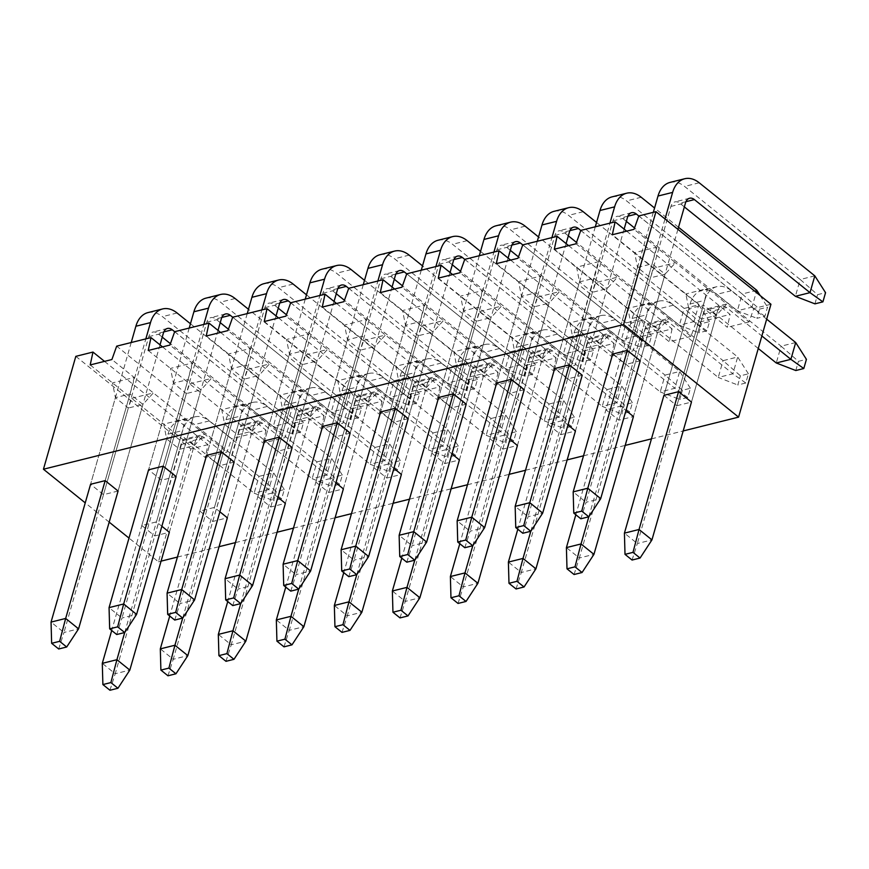 <?xml version="1.0" encoding="UTF-8"?>
<svg xmlns="http://www.w3.org/2000/svg" width="869" height="869" viewBox="0 0 869 869"><rect width="100%" height="100%" fill="white"/><g stroke="black" fill="none" stroke-linecap="round" stroke-linejoin="round"><path stroke-width="0.65" stroke-dasharray="4.34 3.26" d="M58.701 648.991L63.958 632.491L78.579 628.841M90.213 364.937L131.675 398.317L153.368 392.907L142.94 404.4L130.024 394.005L105.182 480.633L145.829 338.888M131.219 342.527L90.572 484.272L115.414 397.654L112.503 382.892L134.206 377.483L111.905 359.527M147.958 312.601A30.133 19.933 -104 0 1 162.481 316.642L278.08 409.712L273.268 426.505L170.411 343.7M162.231 337.118L157.658 333.435A10.048 6.648 76 0 0 152.825 332.088A10.048 6.648 76 0 0 148.795 336.64L63.958 632.491L51.054 622.095M160.015 344.863L118.097 491.028L103.476 494.667L90.572 484.272M174.669 331.719L287.878 422.866L292.701 406.062L190.463 323.757M303.422 422.877L292.701 406.062L278.08 409.712L295.427 424.865L303.422 422.877L300.793 432.067L292.799 434.055L295.427 424.865M300.793 432.067L287.878 422.866L273.268 426.505L292.799 434.055M116.718 634.533L121.975 618.022L136.596 614.372M148.23 350.479L189.681 383.848L211.384 378.439L200.956 389.931L188.041 379.536L163.198 466.164L203.846 324.419M189.225 328.058L148.577 469.814L173.42 383.186L170.52 368.423L192.212 363.014L169.922 345.058M205.975 298.132A30.133 19.933 -104 0 1 220.487 302.173L336.097 395.243L331.274 412.036L228.417 329.232M220.248 322.649L215.675 318.977A10.048 6.648 76 0 0 210.83 317.63A10.048 6.648 76 0 0 206.811 322.171L121.975 618.022L109.059 607.627M218.021 330.394L176.114 476.56L161.493 480.209L148.577 469.814M278.58 317.967L382.012 401.239L347.698 409.799L232.696 317.218L345.895 408.397L350.707 391.593L248.48 309.288M361.439 408.408L350.707 391.593L336.097 395.243L353.444 410.407L361.439 408.408L358.81 417.598L350.815 419.586L353.444 410.407M358.81 417.598L345.895 408.397L331.274 412.036L350.815 419.586M174.734 620.064L179.992 603.553L194.613 599.903M206.235 336.01L247.698 369.379L269.401 363.97L258.962 375.462L246.057 365.067L221.215 451.695L261.862 309.951M247.241 313.59L206.594 455.345L231.436 368.717L228.536 353.955L250.229 348.545L227.939 330.6M263.991 283.663A30.133 19.933 -104 0 1 278.504 287.704L394.102 380.774L389.29 397.578L286.433 314.763M278.254 308.18L273.692 304.508A10.048 6.648 76 0 0 268.847 303.162A10.048 6.648 76 0 0 264.828 307.702L179.992 603.553L167.076 593.158M276.038 315.925L234.13 462.091L219.509 465.741L206.594 455.345M290.702 302.792L403.911 393.929L408.723 377.124L306.485 294.819M419.455 393.939L408.723 377.124L394.102 380.774L411.461 395.938L419.455 393.939L416.816 403.129L408.821 405.128L411.461 395.938M416.816 403.129L403.911 393.929L389.29 397.578L408.821 405.128M232.74 605.595L238.008 589.084L252.618 585.445M264.252 321.541L305.714 354.921L327.407 349.501L316.979 360.993L304.063 350.598L279.231 437.226L319.868 295.482M305.258 299.132L264.611 440.876L289.453 354.248L286.542 339.486L308.245 334.076L285.955 316.131M321.997 269.194A30.133 19.933 -104 0 1 336.52 273.235L452.119 366.305L447.307 383.11L344.45 300.305M336.27 293.722L331.697 290.04A10.048 6.648 76 0 0 326.863 288.693A10.048 6.648 76 0 0 322.833 293.244L238.008 589.084L225.093 578.689M334.054 301.456L292.136 447.622L277.526 451.272L264.611 440.876M348.719 288.323L461.917 379.46L466.74 362.655L364.502 280.35M477.472 379.471L466.74 362.655L452.119 366.305L469.477 381.469L477.472 379.471L474.832 388.66L466.838 390.659L469.477 381.469M474.832 388.66L461.917 379.46L447.307 383.11L466.838 390.659M290.757 591.126L296.014 574.615L310.635 570.976M322.269 307.072L363.731 340.452L385.423 335.043L374.995 346.525L362.08 336.129L337.237 422.758L377.885 281.013M363.275 284.663L322.627 426.407L347.459 339.779L344.558 325.017L366.262 319.607L343.961 301.662M380.014 254.726A30.133 19.933 -104 0 1 394.537 258.766L510.136 351.836L505.313 368.641L402.466 285.836M394.287 279.253L389.714 275.571A10.048 6.648 76 0 0 384.88 274.224A10.048 6.648 76 0 0 380.85 278.775L296.014 574.615L283.109 564.22M392.071 286.987L350.153 433.153L335.532 436.803L322.627 426.407M452.619 274.561L556.051 357.843L521.737 366.403L406.746 273.822L519.934 364.991L524.757 348.197L422.519 265.881M535.478 365.002L524.757 348.197L510.136 351.836L527.483 367L535.478 365.002L532.849 374.191L524.854 376.19L527.483 367M532.849 374.191L519.934 364.991L505.313 368.641L524.854 376.19M348.773 576.658L354.031 560.147L368.652 556.508M380.285 292.603L421.737 325.984L443.44 320.574L433.012 332.067L420.096 321.671L395.254 408.3L435.901 266.544M421.28 270.194L380.633 411.939L405.475 325.31L402.575 310.548L424.268 305.138L401.978 287.194M438.03 240.268A30.133 19.933 -104 0 1 452.543 244.298L568.152 337.368L563.329 354.172L460.472 271.367M452.304 264.784L447.731 261.102A10.048 6.648 76 0 0 442.886 259.755A10.048 6.648 76 0 0 438.867 264.306L354.031 560.147L341.115 549.762M450.077 272.518L408.169 418.695L393.548 422.334L380.633 411.939M464.741 259.386L577.95 350.522L582.762 333.729L480.535 251.423M593.494 350.544L582.762 333.729L568.152 337.368L585.5 352.532L593.494 350.544L590.855 359.723L582.871 361.721L585.5 352.532M590.855 359.723L577.95 350.522L563.329 354.172L582.871 361.721M406.79 562.189L412.047 545.689L426.668 542.039M438.291 278.134L479.753 311.515L501.456 306.105L491.018 317.598L478.113 307.202L453.27 393.831L493.918 252.075M479.297 255.725L438.649 397.47L463.492 310.841L460.592 296.09L482.284 290.67L459.994 272.725M496.047 225.799A30.133 19.933 -104 0 1 510.559 229.84L626.158 322.899L621.346 339.703L518.489 256.898M510.309 250.315L505.747 246.633A10.048 6.648 76 0 0 500.902 245.286A10.048 6.648 76 0 0 496.872 249.837L412.047 545.689L399.132 535.293M508.093 258.06L466.186 404.226L451.565 407.865L438.649 397.47M568.641 245.634L672.085 328.906L637.77 337.465L522.769 244.884L635.967 336.064L640.779 319.26L538.541 236.955M651.511 336.075L640.779 319.26L626.158 322.899L643.516 338.063L651.511 336.075L648.871 345.265L640.877 347.252L643.516 338.063M648.871 345.265L635.967 336.064L621.346 339.703L640.877 347.252M464.796 547.72L470.064 531.22L484.674 527.57M496.308 263.665L537.77 297.046L559.462 291.636L549.034 303.129L536.119 292.734L511.287 379.362L551.924 237.617M537.314 241.256L496.666 383.001L521.509 296.372L518.597 281.621L540.301 276.212L518.011 258.256M554.053 211.33A30.133 19.933 -104 0 1 568.576 215.371L684.175 308.441L679.362 325.234L576.505 242.429M568.326 235.847L563.753 232.164A10.048 6.648 76 0 0 558.919 230.817A10.048 6.648 76 0 0 554.889 235.369L470.064 531.22L457.148 520.824M566.11 243.592L524.192 389.757L509.582 393.396L496.666 383.001M580.774 230.448L693.973 321.595L698.795 304.791L596.558 222.486M709.528 321.606L698.795 304.791L684.175 308.441L701.533 323.594L709.528 321.606L706.888 330.796L698.893 332.784L701.533 323.594M706.888 330.796L693.973 321.595L679.362 325.234L698.893 332.784M522.812 533.262L528.07 516.751L542.691 513.101M576.017 243.787L598.317 261.743L569.293 364.893L609.94 223.148M595.319 226.787L554.683 368.543L579.514 281.914L592.43 292.31L595.786 282.577L617.479 277.168L668.728 318.423L658.289 329.916L633.458 416.544L618.837 420.194L605.921 409.799L620.542 406.149L625.973 410.516M612.069 196.861A30.133 19.933 -104 0 1 626.592 200.902L742.191 293.972L737.368 310.765L634.522 227.96M626.343 221.378L621.769 217.695A10.048 6.648 76 0 0 616.936 216.359A10.048 6.648 76 0 0 612.906 220.9L528.07 516.751L515.165 506.355M624.127 229.123L582.208 375.289L567.587 378.938L554.683 368.543M638.78 215.99L751.989 307.126L756.215 292.386M678.515 227.287L654.574 208.017M756.812 290.322L742.191 293.972L759.539 309.136L767.533 307.137L764.905 316.327L756.91 318.315L759.539 309.136M760.147 295.547L767.533 307.137M764.905 316.327L751.989 307.126L737.368 310.765L756.91 318.315M580.829 518.793L586.086 502.282L600.707 498.632M770.955 304.248L753.792 308.528L749.035 321.91L726.734 303.954L716.306 315.447L703.39 305.052L678.559 391.68L704.748 300.326L690.127 303.976L663.938 395.33L688.78 308.701L685.869 293.939L653.792 268.108L650.446 277.841L665.067 274.191L652.152 263.796L627.309 350.424L665.013 218.955M653.336 212.318L612.688 354.074L637.531 267.446L634.631 252.683L612.341 234.739M670.086 182.392A30.133 19.933 -104 0 1 684.598 186.433L800.208 279.503L795.385 296.307M684.359 206.909L679.786 203.237A10.048 6.648 76 0 0 674.941 201.89A10.048 6.648 76 0 0 670.922 206.431L586.086 502.282L573.171 491.887M677.918 229.351L640.225 360.82L665.067 274.191L675.495 262.699L634.033 229.329M814.818 275.853L800.208 279.503L817.555 294.667L825.55 292.668M814.926 303.857L817.555 294.667M109.95 690.247L115.208 673.747L129.829 670.097M124.701 632.534L182.631 430.535L168.01 434.174L111.71 630.503M168.01 434.174A30.133 19.933 -104 0 1 180.089 420.531A30.133 19.933 -104 0 1 194.602 424.572L258.962 476.386L254.139 493.19L189.79 441.376A10.048 6.648 76 0 0 184.945 440.029A10.048 6.648 76 0 0 180.915 444.57L115.208 673.747L102.292 663.351M180.915 444.57L195.536 440.931L169.346 532.284L154.725 535.923L141.81 525.528L156.431 521.889L161.862 526.256M195.536 440.931A10.048 6.648 -104 0 1 199.566 436.379A10.048 6.648 -104 0 1 204.4 437.726L268.76 489.54L273.583 472.736L209.223 420.922A30.133 19.933 76 0 0 194.699 416.892A30.133 19.933 76 0 0 182.631 430.535M284.304 489.551L273.583 472.736L258.962 476.386L276.309 491.55L284.304 489.551L281.675 498.741L273.681 500.74L276.309 491.55M281.675 498.741L268.76 489.54L254.139 493.19L273.681 500.74M167.967 675.789L173.224 659.278L187.834 655.628M182.718 618.065L240.637 416.066L226.027 419.716L169.727 616.034M226.027 419.716A30.133 19.933 -104 0 1 238.095 406.062A30.133 19.933 -104 0 1 252.618 410.103L316.979 461.917L312.156 478.721L247.795 426.907A10.048 6.648 76 0 0 242.962 425.56A10.048 6.648 76 0 0 238.932 430.112L173.224 659.278L160.309 648.882M238.932 430.112L253.552 426.462L227.352 517.815L212.742 521.465L199.827 511.07L214.447 507.42L219.879 511.787M253.552 426.462A10.048 6.648 -104 0 1 257.582 421.91A10.048 6.648 -104 0 1 262.416 423.257L326.777 475.071L331.589 458.267L267.239 406.464A30.133 19.933 76 0 0 252.716 402.423A30.133 19.933 76 0 0 240.637 416.066M342.321 475.082L331.589 458.267L316.979 461.917L334.326 477.081L342.321 475.082L339.681 484.272L331.686 486.271L334.326 477.081M339.681 484.272L326.777 475.071L312.156 478.721L331.686 486.271M225.973 661.32L231.23 644.809L245.851 641.159M240.735 603.607L298.654 401.597L284.033 405.247L227.743 601.565M284.033 405.247A30.133 19.933 -104 0 1 296.112 391.593A30.133 19.933 -104 0 1 310.635 395.634L374.984 447.448L370.172 464.252L305.812 412.438A10.048 6.648 76 0 0 300.978 411.091A10.048 6.648 76 0 0 296.948 415.643L231.23 644.809L218.325 634.413M296.948 415.643L311.569 411.993L285.369 503.347L270.748 506.996L257.843 496.601L272.453 492.951L277.884 497.329M311.569 411.993A10.048 6.648 -104 0 1 315.588 407.442A10.048 6.648 -104 0 1 320.433 408.788L384.793 460.603L389.605 443.809L325.245 391.995A30.133 19.933 76 0 0 310.733 387.954A30.133 19.933 76 0 0 298.654 401.597M400.337 460.613L389.605 443.809L374.984 447.448L392.343 462.612L400.337 460.613L397.698 469.803L389.703 471.802L392.343 462.612M397.698 469.803L384.793 460.603L370.172 464.252L389.703 471.802M283.989 646.851L289.247 630.34L303.868 626.701M298.74 589.139L356.67 387.129L342.049 390.778L285.76 587.096M342.049 390.778A30.133 19.933 -104 0 1 354.128 377.135A30.133 19.933 -104 0 1 368.641 381.165L433.001 432.979L428.189 449.784L363.829 397.969A10.048 6.648 76 0 0 358.984 396.622A10.048 6.648 76 0 0 354.965 401.174L289.247 630.34L276.331 619.945M354.965 401.174L369.575 397.524L343.385 488.878L328.764 492.527L315.86 482.132L330.47 478.482L335.901 482.86M369.575 397.524A10.048 6.648 -104 0 1 373.605 392.984A10.048 6.648 -104 0 1 378.439 394.32L442.799 446.134L447.622 429.34L383.262 377.526A30.133 19.933 76 0 0 368.738 373.485A30.133 19.933 76 0 0 356.67 387.129M458.343 446.155L447.622 429.34L433.001 432.979L450.348 448.143L458.343 446.155L455.714 455.334L447.72 457.333L450.348 448.143M455.714 455.334L442.799 446.134L428.189 449.784L447.72 457.333M342.006 632.382L347.263 615.871L361.884 612.232M356.757 574.67L414.676 372.66L400.066 376.31L343.766 572.628M400.066 376.31A30.133 19.933 -104 0 1 412.145 362.666A30.133 19.933 -104 0 1 426.657 366.707L491.018 418.51L486.195 435.315L421.845 383.501A10.048 6.648 76 0 0 417.001 382.154A10.048 6.648 76 0 0 412.971 386.705L347.263 615.871L334.348 605.476M412.971 386.705L427.591 383.055L401.402 474.409L386.781 478.059L373.866 467.663L388.486 464.013L393.918 468.391M427.591 383.055A10.048 6.648 -104 0 1 431.621 378.515A10.048 6.648 -104 0 1 436.455 379.862L500.816 431.676L505.639 414.871L441.278 363.057A30.133 19.933 76 0 0 426.755 359.016A30.133 19.933 76 0 0 414.676 372.66M516.36 431.687L505.639 414.871L491.018 418.51L508.365 433.674L516.36 431.687L513.731 440.876L505.736 442.864L508.365 433.674M513.731 440.876L500.816 431.676L486.195 435.315L505.736 442.864M400.012 617.913L405.28 601.402L419.89 597.763M414.774 560.201L472.693 358.202L458.082 361.841L401.782 558.159M458.082 361.841A30.133 19.933 -104 0 1 470.151 348.197A30.133 19.933 -104 0 1 484.674 352.238L549.034 404.052L544.211 420.846L479.851 369.032A10.048 6.648 76 0 0 475.017 367.685A10.048 6.648 76 0 0 470.987 372.236L405.28 601.402L392.364 591.007M470.987 372.236L485.608 368.597L459.408 459.951L444.798 463.59L431.882 453.194L446.503 449.555L451.934 453.922M485.608 368.597A10.048 6.648 -104 0 1 489.627 364.046A10.048 6.648 -104 0 1 494.472 365.393L558.832 417.207L563.644 400.403L499.284 348.588A30.133 19.933 76 0 0 484.772 344.548A30.133 19.933 76 0 0 472.693 358.202M574.376 417.218L563.644 400.403L549.034 404.052L566.382 419.206L574.376 417.218L571.737 426.407L563.742 428.395L566.382 419.206M571.737 426.407L558.832 417.207L544.211 420.846L563.742 428.395M458.028 603.444L463.286 586.944L477.907 583.295M472.79 545.732L530.709 343.733L516.088 347.372L459.799 543.701M516.088 347.372A30.133 19.933 -104 0 1 528.167 333.729A30.133 19.933 -104 0 1 542.691 337.769L607.04 389.584L602.228 406.377L537.868 354.563A10.048 6.648 76 0 0 533.034 353.227A10.048 6.648 76 0 0 529.004 357.767L463.286 586.944L450.381 576.549M529.004 357.767L543.625 354.128L517.424 445.482L502.803 449.121L489.899 438.726L504.509 435.087L509.94 439.453M543.625 354.128A10.048 6.648 -104 0 1 547.644 349.577A10.048 6.648 -104 0 1 552.488 350.924L616.849 402.738L621.661 385.934L557.301 334.12A30.133 19.933 76 0 0 542.788 330.079A30.133 19.933 76 0 0 530.709 343.733M632.393 402.749L621.661 385.934L607.04 389.584L624.398 404.748L632.393 402.749L629.753 411.939L621.759 413.926L624.398 404.748M629.753 411.939L616.849 402.738L602.228 406.377L621.759 413.926M516.045 588.976L521.302 572.475L535.923 568.826M530.796 531.263L588.726 329.264L574.105 332.903L517.815 529.232M574.105 332.903A30.133 19.933 -104 0 1 586.184 319.26A30.133 19.933 -104 0 1 600.696 323.301L665.057 375.115L660.244 391.919L595.884 340.105A10.048 6.648 76 0 0 591.039 338.758A10.048 6.648 76 0 0 587.02 343.298L521.302 572.475L508.387 562.08M587.02 343.298L601.63 339.66L575.441 431.013L560.82 434.652L547.904 424.257L562.525 420.618L567.957 424.984M601.63 339.66A10.048 6.648 -104 0 1 605.66 335.108A10.048 6.648 -104 0 1 610.494 336.455L674.855 388.269L679.677 371.465L615.317 319.651A30.133 19.933 76 0 0 600.794 315.621A30.133 19.933 76 0 0 588.726 329.264M690.399 388.28L679.677 371.465L665.057 375.115L682.404 390.279L690.399 388.28L687.77 397.47L679.775 399.468L682.404 390.279M687.77 397.47L674.855 388.269L660.244 391.919L679.775 399.468M574.061 574.518L579.319 558.007L593.94 554.357M588.813 516.794L646.732 314.795L632.121 318.445L575.821 514.763M632.121 318.445A30.133 19.933 -104 0 1 644.19 304.791A30.133 19.933 -104 0 1 658.713 308.832L723.073 360.646L718.25 377.45L653.901 325.636A10.048 6.648 76 0 0 649.056 324.289A10.048 6.648 76 0 0 645.026 328.84L579.319 558.007L566.403 547.611M645.026 328.84L659.647 325.191L633.458 416.544M659.647 325.191A10.048 6.648 -104 0 1 663.677 320.639A10.048 6.648 -104 0 1 668.511 321.986L732.871 373.8L737.694 356.996L673.334 305.193A30.133 19.933 76 0 0 658.811 301.152A30.133 19.933 76 0 0 646.732 314.795M748.415 373.811L737.694 356.996L723.073 360.646L740.421 375.81L748.415 373.811L745.787 383.001L737.792 385L740.421 375.81M745.787 383.001L732.871 373.8L718.25 377.45L737.792 385M632.067 560.049L637.335 543.538L651.946 539.888M690.127 303.976A30.133 19.933 -104 0 1 702.206 290.322A30.133 19.933 -104 0 1 716.729 294.363L781.09 346.177L776.267 362.981M758.268 348.491L711.907 311.167A10.048 6.648 76 0 0 707.073 309.82A10.048 6.648 76 0 0 703.043 314.372L637.335 543.538L624.42 533.142M703.043 314.372L717.664 310.722L691.463 402.075L716.306 315.447L701.685 319.097L705.041 309.364L726.734 303.954L675.495 262.699L653.792 268.108L634.631 252.683L656.323 247.274L652.152 263.796L637.531 267.446L650.446 277.841L625.604 364.469L640.225 360.82M717.664 310.722A10.048 6.648 -104 0 1 721.683 306.17A10.048 6.648 -104 0 1 726.527 307.517L761.863 335.966M766.675 319.162L731.34 290.724A30.133 19.933 76 0 0 716.827 286.683A30.133 19.933 76 0 0 704.748 300.326M795.7 342.538L781.09 346.177L798.437 361.341L806.432 359.342M795.798 370.531L798.437 361.341M753.792 308.528L638.802 215.946M626.658 231.165L730.101 314.437L695.776 322.996L580.785 230.415M510.635 260.103L614.068 343.374L579.753 351.934L464.752 259.353M394.602 289.029L498.046 372.312L463.72 380.872L348.73 288.291M336.585 303.498L440.029 386.781L405.714 395.33L290.713 302.749M220.563 332.436L324.007 415.708L289.681 424.268L174.691 331.686M162.546 346.905L265.99 430.177L231.675 438.736L116.674 346.155M663.938 395.33L676.853 405.725L701.685 319.097L688.78 308.701L703.39 305.052L707.572 288.53L685.869 293.939L727.331 327.32L730.101 314.437M749.035 321.91L727.331 327.32M612.688 354.074L625.604 364.469M676.853 405.725L691.463 402.075M620.542 406.149L645.385 319.52L658.289 329.916L643.679 333.566L618.837 420.194M695.776 322.996L691.018 336.368L668.728 318.423L647.025 323.833L643.679 333.566L630.764 323.17L645.385 319.52L649.556 302.999L627.863 308.408L630.764 323.17L605.921 409.799M691.018 336.368L669.315 341.789L554.324 249.207M567.587 378.938L592.43 292.31L607.051 288.66L617.479 277.168L598.317 261.743L576.614 267.152L579.514 281.914L594.135 278.265L607.051 288.66L582.208 375.289M141.81 525.528L166.652 438.899L179.568 449.295L194.178 445.656L204.617 434.163L185.445 418.739L181.273 435.26L166.652 438.899L163.752 424.148L185.445 418.739L134.206 377.483L130.024 394.005L115.414 397.654L128.319 408.039L131.675 398.317L205.214 457.518L226.907 452.108L231.675 438.736M104.53 361.374L207.973 444.646L205.214 457.518M154.725 535.923L182.914 439.573L204.617 434.163L226.907 452.108M169.346 532.284L194.178 445.656L181.273 435.26L156.431 521.889M103.476 494.667L128.319 408.039L142.94 404.4L118.097 491.028M199.827 511.07L224.669 424.441L237.574 434.837L252.195 431.187L262.623 419.694L243.461 404.27L239.29 420.792L224.669 424.441L221.758 409.679L243.461 404.27L192.212 363.014L188.041 379.536L173.42 383.186L186.335 393.581L189.681 383.848L263.22 443.06L284.923 437.639L289.681 424.268M265.99 430.177L263.22 443.06M212.742 521.465L240.93 425.104L262.623 419.694L284.923 437.639M227.352 517.815L252.195 431.187L239.29 420.792L214.447 507.42M161.493 480.209L186.335 393.581L200.956 389.931L176.114 476.56M257.843 496.601L282.686 409.972L295.59 420.368L310.211 416.718L320.639 405.226L301.478 389.801L297.296 406.323L282.686 409.972L279.775 395.21L301.478 389.801L250.229 348.545L246.057 365.067L231.436 368.717L244.352 379.112L247.698 369.379L321.237 428.591L342.94 423.181L347.698 409.799M324.007 415.708L321.237 428.591M270.748 506.996L298.947 410.635L320.639 405.226L342.94 423.181M285.369 503.347L310.211 416.718L297.296 406.323L272.453 492.951M219.509 465.741L244.352 379.112L258.962 375.462L234.13 462.091M315.86 482.132L340.691 395.504L353.607 405.899L368.228 402.249L378.656 390.757L359.494 375.332L355.312 391.854L340.691 395.504L337.791 380.741L359.494 375.332L308.245 334.076L304.063 350.598L289.453 354.248L302.358 364.643L305.714 354.921L379.253 414.122L400.946 408.712L405.714 395.33M382.012 401.239L379.253 414.122M328.764 492.527L356.953 396.177L378.656 390.757L400.946 408.712M343.385 488.878L368.228 402.249L355.312 391.854L330.47 478.482M277.526 451.272L302.358 364.643L316.979 360.993L292.136 447.622M373.866 467.663L398.708 381.035L411.624 391.43L426.234 387.78L436.672 376.299L417.5 360.863L413.329 377.385L398.708 381.035L395.808 366.273L417.5 360.863L366.262 319.607L362.08 336.129L347.459 339.779L360.374 350.174L363.731 340.452L437.259 399.653L458.962 394.244L463.72 380.872M440.029 386.781L437.259 399.653M386.781 478.059L414.969 381.708L436.672 376.299L458.962 394.244M401.402 474.409L426.234 387.78L413.329 377.385L388.486 464.013M335.532 436.803L360.374 350.174L374.995 346.525L350.153 433.153M431.882 453.194L456.725 366.566L469.629 376.961L484.25 373.322L494.678 361.83L475.517 346.394L471.335 362.927L456.725 366.566L453.814 351.804L475.517 346.394L424.268 305.138L420.096 321.671L405.475 325.31L418.391 335.706L421.737 325.984L495.276 385.184L516.979 379.775L521.737 366.403M498.046 372.312L495.276 385.184M444.798 463.59L472.986 367.239L494.678 361.83L516.979 379.775M459.408 459.951L484.25 373.322L471.335 362.927L446.503 449.555M393.548 422.334L418.391 335.706L433.012 332.067L408.169 418.695M489.899 438.726L514.741 352.097L527.646 362.492L542.267 358.854L552.695 347.361L533.533 331.925L529.351 348.458L514.741 352.097L511.83 337.346L533.533 331.925L482.284 290.67L478.113 307.202L463.492 310.841L476.408 321.237L479.753 311.515L553.292 370.715L574.996 365.306L579.753 351.934M556.051 357.843L553.292 370.715M502.803 449.121L531.002 352.771L552.695 347.361L574.996 365.306M517.424 445.482L542.267 358.854L529.351 348.458L504.509 435.087M451.565 407.865L476.408 321.237L491.018 317.598L466.186 404.226M547.904 424.257L572.747 337.628L585.663 348.024L600.283 344.385L610.711 332.892L591.539 317.467L587.368 333.989L572.747 337.628L569.847 322.877L591.539 317.467L540.301 276.212L536.119 292.734L521.509 296.372L534.413 306.768L537.77 297.046L611.309 356.247L633.001 350.837L637.77 337.465M614.068 343.374L611.309 356.247M560.82 434.652L589.008 338.302L610.711 332.892L633.001 350.837M575.441 431.013L600.283 344.385L587.368 333.989L562.525 420.618M509.582 393.396L534.413 306.768L549.034 303.129L524.192 389.757M672.085 328.906L669.315 341.789M207.973 444.646L190.811 448.925L158.451 561.808L129.003 538.096M75.82 356.344L190.811 448.925M109.179 522.139L85.238 502.869M158.451 561.808L161.069 561.146M177.428 557.072L219.075 546.688M235.445 542.604L277.092 532.219M293.45 528.135L335.108 517.75M351.467 513.666L393.125 503.281M409.484 499.197L451.13 488.812M467.5 484.739L509.147 474.344M525.506 470.27L567.164 459.875M583.523 455.801L625.18 445.417M651.457 438.856L683.186 430.948M148.795 336.64L163.415 333.001M177.091 312.992L162.481 316.642M163.796 331.904L157.658 333.435M206.811 322.171L221.421 318.532M235.108 298.523L220.487 302.173M221.812 317.446L215.675 318.977M264.828 307.702L279.438 304.063M293.125 284.054L278.504 287.704M279.829 302.977L273.692 304.508M322.833 293.244L337.454 289.594M351.141 269.596L336.52 273.235M337.835 288.508L331.697 290.04M380.85 278.775L395.471 275.125M409.147 255.128L394.537 258.766M395.851 274.039L389.714 275.571M438.867 264.306L453.477 260.657M467.164 240.659L452.543 244.298M453.868 259.57L447.731 261.102M496.872 249.837L511.493 246.188M525.18 226.19L510.559 229.84M511.884 245.101L505.747 246.633M554.889 235.369L569.51 231.73M583.197 211.721L568.576 215.371M569.89 230.633L563.753 232.164M612.906 220.9L627.527 217.261M641.203 197.252L626.592 200.902M627.907 216.175L621.769 217.695M670.922 206.431L685.532 202.792M699.219 182.783L684.598 186.433M685.923 201.706L679.786 203.237M209.223 420.922L194.602 424.572M204.4 437.726L189.79 441.376M267.239 406.464L252.618 410.103M262.416 423.257L247.795 426.907M325.245 391.995L310.635 395.634M320.433 408.788L305.812 412.438M383.262 377.526L368.641 381.165M378.439 394.32L363.829 397.969M441.278 363.057L426.657 366.707M436.455 379.862L421.845 383.501M499.284 348.588L484.674 352.238M494.472 365.393L479.851 369.032M557.301 334.12L542.691 337.769M552.488 350.924L537.868 354.563M615.317 319.651L600.696 323.301M610.494 336.455L595.884 340.105M673.334 305.193L658.713 308.832M668.511 321.986L653.901 325.636M731.34 290.724L716.729 294.363M726.527 307.517L711.907 311.167M167.435 328.449L152.825 332.088M225.451 313.981L210.83 317.63M283.468 299.512L268.847 303.162M341.484 285.043L326.863 288.693M399.49 270.574L384.88 274.224M457.507 256.116L442.886 259.755M515.523 241.647L500.902 245.286M573.54 227.178L558.919 230.817M631.546 212.709L616.936 216.359M689.562 198.241L674.941 201.89M194.699 416.892L180.089 420.531M199.566 436.379L184.945 440.029M252.716 402.423L238.095 406.062M257.582 421.91L242.962 425.56M310.733 387.954L296.112 391.593M315.588 407.442L300.978 411.091M368.738 373.485L354.128 377.135M373.605 392.984L358.984 396.622M426.755 359.016L412.145 362.666M431.621 378.515L417.001 382.154M484.772 344.548L470.151 348.197M489.627 364.046L475.017 367.685M542.788 330.079L528.167 333.729M547.644 349.577L533.034 353.227M600.794 315.621L586.184 319.26M605.66 335.108L591.039 338.758M658.811 301.152L644.19 304.791M663.677 320.639L649.056 324.289M716.827 286.683L702.206 290.322M721.683 306.17L707.073 309.82"/><path stroke-width="1.3" d="M66.696 647.003L59.635 641.322L51.64 643.31L58.701 648.991L66.696 647.003L78.579 628.841L65.664 618.446L59.635 641.322M51.054 622.095L90.572 484.272L105.182 480.633L65.664 618.446L51.054 622.095L51.64 643.31M145.829 338.888L150.5 322.605L135.879 326.244L131.219 342.527M135.879 326.244A30.133 19.933 -104 0 1 147.958 312.601L162.579 308.951A30.133 19.933 76 0 0 150.5 322.605M170.411 343.7L162.231 337.118M174.669 331.719L172.279 329.796A10.048 6.648 -104 0 0 167.435 328.449A10.048 6.648 -104 0 0 163.415 333.001L160.015 344.863M105.182 480.633L118.097 491.028L78.579 628.841M190.463 323.757L177.091 312.992A30.133 19.933 76 0 0 162.579 308.951M161.862 526.256L169.346 532.284L129.829 670.097L116.913 659.701L124.701 632.534L117.652 626.853L109.657 628.841L116.718 634.533L124.712 632.534L136.596 614.372L123.68 603.977L117.652 626.853M109.059 607.627L148.577 469.814L163.198 466.164L123.68 603.977L109.059 607.627L109.657 628.841M203.846 324.419L208.517 308.137L193.896 311.775L189.225 328.058M193.896 311.775A30.133 19.933 -104 0 1 205.975 298.132L220.596 294.482A30.133 19.933 76 0 0 208.517 308.137M228.417 329.232L220.248 322.649M392.071 286.987L395.471 275.125A10.048 6.648 -104 0 1 399.49 270.574A10.048 6.648 -104 0 1 404.335 271.921L406.725 273.854L401.978 287.194L380.285 292.603L383.044 279.731L348.73 288.291L343.961 301.662L322.269 307.072L325.028 294.2L290.713 302.749L285.955 316.131L264.252 321.541L267.022 308.658L232.696 317.218L230.296 315.328A10.048 6.648 -104 0 0 225.451 313.981A10.048 6.648 -104 0 0 221.421 318.532L218.021 330.394M163.198 466.164L176.114 476.56L136.596 614.372M248.48 309.288L235.108 298.523A30.133 19.933 76 0 0 220.596 294.482M219.879 511.787L227.352 517.815L187.834 655.628L174.93 645.232L182.718 618.065L175.668 612.384L167.674 614.372L174.734 620.064L182.729 618.065L194.613 599.903L181.697 589.519L175.668 612.384M167.076 593.158L206.594 455.345L221.215 451.695L181.697 589.519L167.076 593.158L167.674 614.372M261.862 309.951L266.533 293.668L251.912 297.317L247.241 313.59M251.912 297.317A30.133 19.933 -104 0 1 263.991 283.663L278.601 280.024A30.133 19.933 76 0 0 266.533 293.668M286.433 314.763L278.254 308.18M290.702 302.792L288.302 300.859A10.048 6.648 -104 0 0 283.468 299.512A10.048 6.648 -104 0 0 279.438 304.063L276.038 315.925M221.215 451.695L234.13 462.091L194.613 599.903M306.485 294.819L293.125 284.054A30.133 19.933 76 0 0 278.601 280.024M240.735 603.597L233.674 597.915L225.679 599.903L232.74 605.595L240.735 603.597L252.618 585.445L239.714 575.05L233.674 597.915M225.093 578.689L264.611 440.876L279.231 437.226L239.714 575.05L225.093 578.689L225.679 599.903M319.868 295.482L324.539 279.199L309.929 282.849L305.258 299.132M309.929 282.849A30.133 19.933 -104 0 1 321.997 269.194L336.618 265.556A30.133 19.933 76 0 0 324.539 279.199M344.45 300.305L336.27 293.722M348.719 288.323L346.318 286.39A10.048 6.648 -104 0 0 341.484 285.043A10.048 6.648 -104 0 0 337.454 289.594L334.054 301.456M279.231 437.226L292.136 447.622L252.618 585.445M364.502 280.35L351.141 269.596A30.133 19.933 76 0 0 336.618 265.556M298.751 589.128L291.691 583.447L283.696 585.445L290.757 591.126L298.751 589.128L310.635 570.976L297.719 560.581L291.691 583.447M283.109 564.22L322.627 426.407L337.237 422.758L297.719 560.581L283.109 564.22L283.696 585.445M377.885 281.013L382.556 264.73L367.935 268.38L363.275 284.663M367.935 268.38A30.133 19.933 -104 0 1 380.014 254.726L394.635 251.087A30.133 19.933 76 0 0 382.556 264.73M402.466 285.836L394.287 279.253M337.237 422.758L350.153 433.153L310.635 570.976M422.519 265.881L409.147 255.128A30.133 19.933 76 0 0 394.635 251.087M393.918 468.391L401.402 474.409L361.884 612.232L348.969 601.837L356.757 574.67L349.707 568.978L341.713 570.976L348.773 576.658L356.768 574.67L368.652 556.508L355.736 546.112L349.707 568.978M341.115 549.762L380.633 411.939L395.254 408.3L355.736 546.112L341.115 549.762L341.713 570.976M435.901 266.544L440.572 250.261L425.951 253.911L421.28 270.194M425.951 253.911A30.133 19.933 -104 0 1 438.03 240.268L452.651 236.618A30.133 19.933 76 0 0 440.572 250.261M460.472 271.367L452.304 264.784M464.741 259.386L462.351 257.452A10.048 6.648 -104 0 0 457.507 256.116A10.048 6.648 -104 0 0 453.477 260.657L450.077 272.518M395.254 408.3L408.169 418.695L368.652 556.508M480.535 251.423L467.164 240.659A30.133 19.933 76 0 0 452.651 236.618M451.934 453.922L459.408 459.951L419.89 597.763L406.985 587.368L414.774 560.201L407.724 554.509L399.729 556.508L406.79 562.189L414.785 560.201L426.668 542.039L413.753 531.643L407.724 554.509M399.132 535.293L438.649 397.47L453.27 393.831L413.753 531.643L399.132 535.293L399.729 556.508M493.918 252.075L498.589 235.792L483.968 239.442L479.297 255.725M483.968 239.442A30.133 19.933 -104 0 1 496.047 225.799L510.657 222.149A30.133 19.933 76 0 0 498.589 235.792M518.489 256.898L510.309 250.315M626.658 231.165L615.1 221.856L580.785 230.415L576.017 243.787L554.324 249.207L557.083 236.325L522.769 244.884L520.357 242.994A10.048 6.648 -104 0 0 515.523 241.647A10.048 6.648 -104 0 0 511.493 246.188L508.093 258.06M453.27 393.831L466.186 404.226L426.668 542.039M538.541 236.955L525.18 226.19A30.133 19.933 76 0 0 510.657 222.149M509.94 439.453L517.424 445.482L477.907 583.295L464.991 572.899L472.79 545.732L465.73 540.051L457.735 542.039L464.796 547.72L472.79 545.732L484.674 527.57L471.769 517.174L465.73 540.051M457.148 520.824L496.666 383.001L511.287 379.362L471.769 517.174L457.148 520.824L457.735 542.039M551.924 237.617L556.594 221.334L541.984 224.973L537.314 241.256M541.984 224.973A30.133 19.933 -104 0 1 554.053 211.33L568.674 207.68A30.133 19.933 76 0 0 556.594 221.334M576.505 242.429L568.326 235.847M580.774 230.448L578.374 228.525A10.048 6.648 -104 0 0 573.54 227.178A10.048 6.648 -104 0 0 569.51 231.73L566.11 243.592M511.287 379.362L524.192 389.757L484.674 527.57M596.558 222.486L583.197 211.721A30.133 19.933 76 0 0 568.674 207.68M567.957 424.984L575.441 431.013L535.923 568.826L523.008 558.43L530.796 531.263L523.746 525.582L515.751 527.57L522.812 533.262L530.807 531.263L542.691 513.101L529.775 502.706L523.746 525.582M515.165 506.355L554.683 368.543L569.293 364.893L529.775 502.706L515.165 506.355L515.751 527.57M609.94 223.148L614.611 206.865L599.99 210.504L595.319 226.787M599.99 210.504A30.133 19.933 -104 0 1 612.069 196.861L626.69 193.211A30.133 19.933 76 0 0 614.611 206.865M634.522 227.96L626.343 221.378M638.78 215.99L636.39 214.056A10.048 6.648 -104 0 0 631.546 212.709A10.048 6.648 -104 0 0 627.527 217.261L624.127 229.123M569.293 364.893L582.208 375.289L542.691 513.101M756.215 292.386L756.812 290.322L678.515 227.287M654.574 208.017L641.203 197.252A30.133 19.933 76 0 0 626.69 193.211M756.812 290.322L760.147 295.547M625.973 410.516L633.458 416.544L593.94 554.357L581.024 543.961L588.813 516.794L581.763 511.113L573.768 513.101L580.829 518.793L588.824 516.794L600.707 498.632L587.792 488.237L581.763 511.113M600.707 498.632L640.225 360.82L627.309 350.424L587.792 488.237L573.171 491.887L573.768 513.101M665.013 218.955L672.628 192.397L658.007 196.036L653.336 212.318M627.309 350.424L612.688 354.074L573.171 491.887M658.007 196.036A30.133 19.933 -104 0 1 670.086 182.392L684.696 178.753A30.133 19.933 76 0 0 672.628 192.397M677.918 229.351L685.532 202.792A10.048 6.648 -104 0 1 689.562 198.241A10.048 6.648 -104 0 1 694.407 199.588L810.006 292.657L795.385 296.307L684.359 206.909M814.818 275.853L825.55 292.668L822.91 301.858L810.006 292.657L814.818 275.853L699.219 182.783A30.133 19.933 76 0 0 684.696 178.753M822.91 301.858L814.926 303.857L795.385 296.307M117.945 688.259L110.884 682.578L102.89 684.566L109.95 690.247L117.945 688.259L129.829 670.097M111.71 630.503L102.292 663.351L116.913 659.701L110.884 682.578M102.292 663.351L102.89 684.566M175.951 673.79L168.89 668.109L160.895 670.097L167.967 675.789L175.951 673.79L187.834 655.628M169.727 616.034L160.309 648.882L174.93 645.232L168.89 668.109M160.309 648.882L160.895 670.097M233.967 659.321L226.907 653.64L218.912 655.628L225.973 661.32L233.967 659.321L245.851 641.159L232.935 630.764L226.907 653.64M240.735 603.607L232.935 630.764L218.325 634.413L218.912 655.628M227.743 601.565L218.325 634.413M277.884 497.329L285.369 503.347L245.851 641.159M291.984 644.852L284.923 639.171L276.929 641.159L283.989 646.851L291.984 644.852L303.868 626.701L290.952 616.306L284.923 639.171M298.74 589.139L290.952 616.306L276.331 619.945L276.929 641.159M285.76 587.096L276.331 619.945M335.901 482.86L343.385 488.878L303.868 626.701M350.001 630.383L342.94 624.702L334.945 626.701L342.006 632.382L350.001 630.383L361.884 612.232M343.766 572.628L334.348 605.476L348.969 601.837L342.94 624.702M334.348 605.476L334.945 626.701M408.006 615.925L400.946 610.234L392.951 612.232L400.012 617.913L408.006 615.925L419.89 597.763M401.782 558.159L392.364 591.007L406.985 587.368L400.946 610.234M392.364 591.007L392.951 612.232M466.023 601.457L458.962 595.765L450.968 597.763L458.028 603.444L466.023 601.457L477.907 583.295M459.799 543.701L450.381 576.549L464.991 572.899L458.962 595.765M450.381 576.549L450.968 597.763M524.04 586.988L516.979 581.307L508.984 583.295L516.045 588.976L524.04 586.988L535.923 568.826M517.815 529.232L508.387 562.08L523.008 558.43L516.979 581.307M508.387 562.08L508.984 583.295M582.056 572.519L574.996 566.838L567.001 568.826L574.061 574.518L582.056 572.519L593.94 554.357M575.821 514.763L566.403 547.611L581.024 543.961L574.996 566.838M566.403 547.611L567.001 568.826M640.062 558.05L633.001 552.369L625.007 554.357L632.067 560.049L640.062 558.05L651.946 539.888L639.041 529.493L633.001 552.369M651.946 539.888L691.463 402.075L678.559 391.68L639.041 529.493L624.42 533.142L625.007 554.357M678.559 391.68L663.938 395.33L624.42 533.142M761.863 335.966L790.888 359.332L776.267 362.981L758.268 348.491M795.7 342.538L806.432 359.342L803.792 368.532L790.888 359.332L795.7 342.538L766.675 319.162M803.792 368.532L795.798 370.531L776.267 362.981M615.1 221.856L612.341 234.739L634.033 229.329L638.802 215.946L655.954 211.667L770.955 304.248L738.585 417.131L623.584 324.55L655.954 211.667M557.083 236.325L568.641 245.634M406.746 273.822L441.061 265.262L438.291 278.134L459.994 272.725L464.752 259.353L499.078 250.793L510.635 260.103M441.061 265.262L452.619 274.561M383.044 279.731L394.602 289.029M325.028 294.2L336.585 303.498M267.022 308.658L278.58 317.967M623.584 324.55L43.45 469.227L75.82 356.344L92.972 352.064L90.213 364.937L111.905 359.527L116.674 346.155L150.989 337.596L148.23 350.479L169.922 345.058L174.691 331.686L209.005 323.127L220.563 332.436M150.989 337.596L162.546 346.905M92.972 352.064L104.53 361.374M232.696 317.218L227.939 330.6L206.235 336.01L209.005 323.127M522.769 244.884L518.011 258.256L496.308 263.665L499.078 250.793M129.003 538.096L109.179 522.139M85.238 502.869L43.45 469.227M161.069 561.146L177.428 557.072M219.075 546.688L235.445 542.604M277.092 532.219L293.45 528.135M335.108 517.75L351.467 513.666M393.125 503.281L409.484 499.197M451.13 488.812L467.5 484.739M509.147 474.344L525.506 470.27M567.164 459.875L583.523 455.801M625.18 445.417L651.457 438.856M683.186 430.948L738.585 417.131M172.279 329.796L163.796 331.904M230.296 315.328L221.812 317.446M288.302 300.859L279.829 302.977M346.318 286.39L337.835 288.508M404.335 271.921L395.851 274.039M462.351 257.452L453.868 259.57M520.357 242.994L511.884 245.101M578.374 228.525L569.89 230.633M636.39 214.056L627.907 216.175M694.407 199.588L685.923 201.706"/></g></svg>
